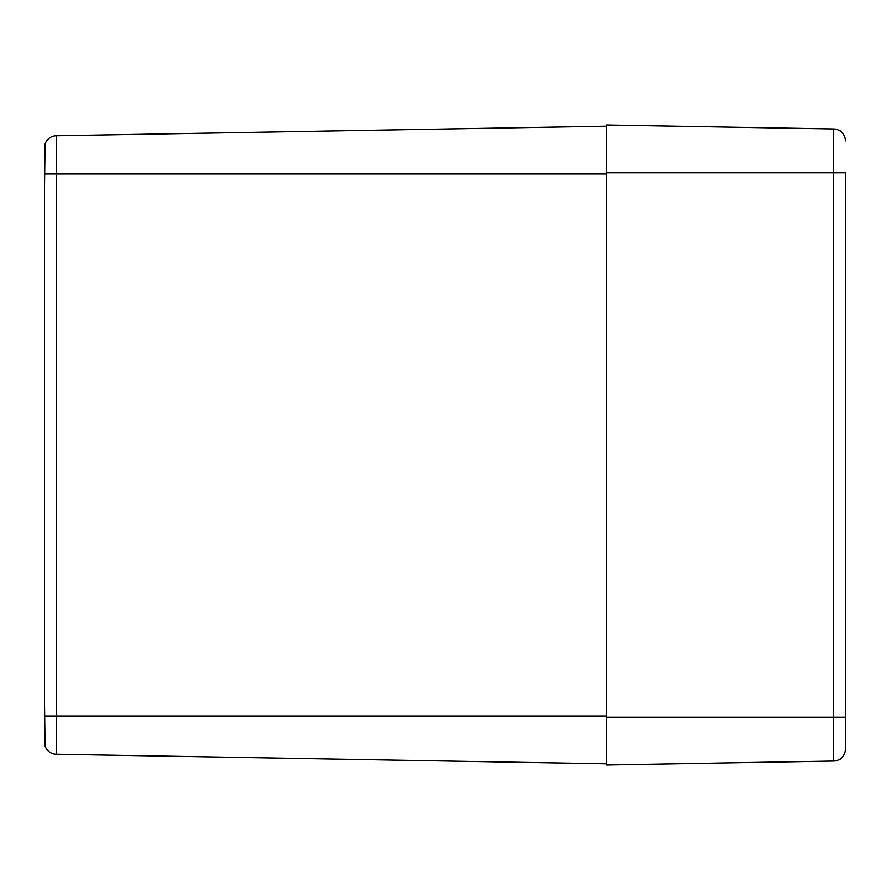 <?xml version="1.0" encoding="UTF-8"?>
<svg xmlns="http://www.w3.org/2000/svg" width="890" height="890" viewBox="0 0 890 890"><rect width="100%" height="100%" fill="white"/><g stroke="black" fill="none" stroke-linecap="round" stroke-linejoin="round"><path stroke-width="1.33" d="M606.39 126.191L56.248 135.792A11.959 11.959 0 0 0 45.067 144.124L44.5 147.751L45.067 144.124A11.959 11.959 0 0 1 56.248 135.792A11.959 11.959 0 0 0 45.067 144.124L44.5 188.28L44.5 742.249L45.067 745.876A11.959 11.959 0 0 0 56.248 754.208A11.959 11.959 0 0 1 45.067 745.876L44.5 701.721L45.067 745.876A11.959 11.959 0 0 0 56.248 754.208A11.959 11.959 0 0 1 45.067 745.876M44.5 147.751L44.5 188.28L44.5 147.751M606.39 763.809L56.248 754.208L56.248 174.017L45.067 174.017M845.5 172.816L845.5 749.08A11.959 11.959 0 0 1 833.752 761.028A11.959 11.959 0 0 0 845.5 749.08L845.5 717.184L833.752 717.184L833.752 761.028L606.39 765L606.39 717.184L833.752 717.184L833.752 172.816L845.5 172.816M606.39 172.816L606.39 125.001L833.752 128.972A11.959 11.959 0 0 1 845.5 140.92A11.959 11.959 0 0 0 833.752 128.972L833.752 172.816L606.39 172.816L606.39 717.184M45.067 144.124A11.959 11.959 0 0 1 56.248 135.792L56.248 174.017L606.39 174.017M45.067 715.983L606.39 715.983"/></g></svg>
